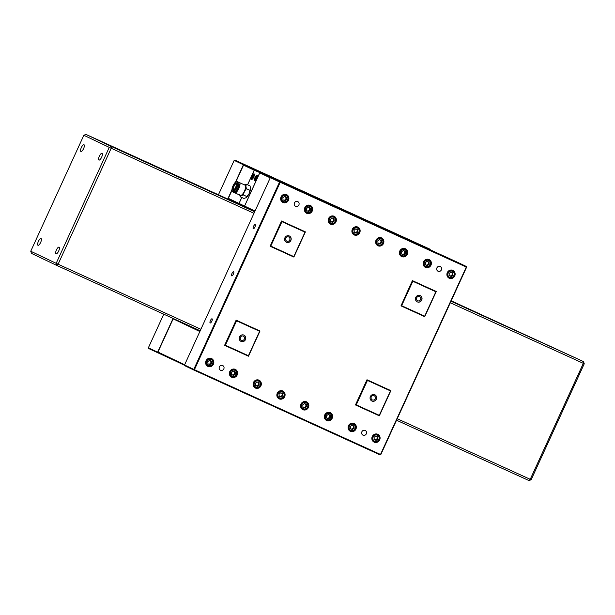 <?xml version="1.0" encoding="UTF-8"?>
<svg xmlns="http://www.w3.org/2000/svg" width="615" height="615" viewBox="0 0 615 615"><rect width="100%" height="100%" fill="white"/><g stroke="black" fill="none" stroke-linecap="round" stroke-linejoin="round"><path stroke-width="0.92" d="M59.094 247.122A3.705 1.245 -65.5 0 0 59.094 247.115A3.705 1.245 -65.5 0 0 56.426 249.967A3.705 1.245 -65.5 0 0 56.011 253.864A3.705 1.245 -65.5 0 0 56.019 253.864A3.705 1.245 -65.5 0 0 58.679 251.02A3.705 1.245 -65.5 0 0 59.094 247.122M102.044 153.32A3.705 1.245 -65.5 0 0 102.036 153.32A3.705 1.245 -65.5 0 0 99.369 156.164A3.705 1.245 -65.5 0 0 98.954 160.061A3.705 1.245 -65.5 0 0 98.961 160.069A3.705 1.245 -65.5 0 0 101.629 157.217A3.705 1.245 -65.5 0 0 102.044 153.32M84.009 144.74A3.705 1.245 -65.5 0 0 84.001 144.74A3.705 1.245 -65.5 0 0 81.334 147.585A3.705 1.245 -65.5 0 0 80.919 151.482A3.705 1.245 -65.5 0 0 80.926 151.49A3.705 1.245 -65.5 0 0 83.586 148.638A3.705 1.245 -65.5 0 0 84.009 144.74M41.059 238.543A3.705 1.245 -65.5 0 0 41.051 238.535A3.705 1.245 -65.5 0 0 38.391 241.388A3.705 1.245 -65.5 0 0 37.976 245.285L37.976 245.285A3.705 1.245 -65.5 0 0 40.644 242.441A3.705 1.245 -65.5 0 0 41.059 238.543M397.229 418.723L530.238 479.316L529.038 480.592L396.544 420.23M200.198 330.778L56.903 265.496L31.48 253.395L30.75 251.235L56.173 263.335L109.262 147.369L83.84 135.269L30.75 251.235M451.018 301.235L583.52 361.605L451.21 300.812M241.972 205.487L85.962 134.408L111.384 146.501L254.671 211.783M584.25 363.765L583.52 361.605L583.327 363.35L584.25 363.765L531.16 479.731L530.238 479.316L583.327 363.35L450.326 302.757M253.98 213.305L111.192 148.253L58.102 264.219L200.882 329.271M58.102 264.219L56.173 263.335L56.903 265.496L58.102 264.219M109.262 147.369L111.192 148.253L111.384 146.501L109.262 147.369M83.84 135.269L85.962 134.408M531.16 479.731L529.038 480.592M376.703 224.798L380.754 226.643L376.703 224.798M329.955 203.504L333.999 205.349L329.955 203.504M283.207 182.201L287.251 184.046L283.207 182.201M173.307 359.944L148.615 348.513L148.376 347.79L157.625 352.187L173.084 318.424M227.758 199.006L231.901 189.943M235.422 182.271L243.417 164.789L234.169 160.392L218.433 194.763M163.767 314.173L148.376 347.79M244.124 164.505L430.2 249.275L234.876 160.1L244.124 164.505L243.417 164.789M157.625 352.187L157.863 352.91M233.692 201.712L234 201.043M234.169 160.392L234.876 160.1M212.06 318.808L212.06 318.808A2.291 0.769 -65.5 0 0 210.415 320.569A2.291 0.769 -65.5 0 0 210.153 322.975A2.291 0.769 -65.5 0 0 210.161 322.975A2.291 0.769 -65.5 0 0 211.806 321.214A2.291 0.769 -65.5 0 0 212.06 318.808M233.631 271.707A2.291 0.769 -65.5 0 0 233.623 271.707A2.291 0.769 -65.5 0 0 231.978 273.467A2.291 0.769 -65.5 0 0 231.724 275.874L231.724 275.874A2.291 0.769 -65.5 0 0 233.369 274.113A2.291 0.769 -65.5 0 0 233.631 271.707M255.194 224.606A2.291 0.769 -65.5 0 0 255.187 224.606A2.291 0.769 -65.5 0 0 253.541 226.358A2.291 0.769 -65.5 0 0 253.288 228.772L253.288 228.772A2.291 0.769 -65.5 0 0 254.933 227.012A2.291 0.769 -65.5 0 0 255.194 224.606M324.528 201.782L320.484 199.936L324.528 201.782M371.283 223.084L367.232 221.231L371.283 223.084M418.031 244.378L413.987 242.533L418.031 244.378M211.522 358.537A4.328 4.074 115.4 0 0 206.025 360.751A4.328 4.074 115.4 0 0 207.924 366.409A4.328 4.074 115.4 0 0 213.42 364.195A4.328 4.074 115.4 0 0 211.522 358.537M286.575 194.617A4.328 4.074 115.4 0 0 281.078 196.831A4.328 4.074 115.4 0 0 282.969 202.489A4.328 4.074 115.4 0 0 288.473 200.267A4.328 4.074 115.4 0 0 286.575 194.617M235.276 369.361A4.328 4.074 115.4 0 0 229.779 371.575A4.328 4.074 115.4 0 0 231.671 377.226A4.328 4.074 115.4 0 0 237.167 375.012A4.328 4.074 115.4 0 0 235.276 369.361M259.023 380.178A4.328 4.074 115.4 0 0 253.526 382.392A4.328 4.074 115.4 0 0 255.417 388.05A4.328 4.074 115.4 0 0 260.921 385.836A4.328 4.074 115.4 0 0 259.023 380.178M282.769 390.994A4.328 4.074 115.4 0 0 277.273 393.216A4.328 4.074 115.4 0 0 279.172 398.866A4.328 4.074 115.4 0 0 284.668 396.652A4.328 4.074 115.4 0 0 282.769 390.994M306.524 401.818A4.328 4.074 115.4 0 0 301.027 404.032A4.328 4.074 115.4 0 0 302.918 409.69A4.328 4.074 115.4 0 0 308.415 407.476A4.328 4.074 115.4 0 0 306.524 401.818M330.27 412.634A4.328 4.074 115.4 0 0 324.774 414.848A4.328 4.074 115.4 0 0 326.665 420.506A4.328 4.074 115.4 0 0 332.169 418.292A4.328 4.074 115.4 0 0 330.27 412.634M354.017 423.458A4.328 4.074 115.4 0 0 348.521 425.672A4.328 4.074 115.4 0 0 350.419 431.33A4.328 4.074 115.4 0 0 355.916 429.116A4.328 4.074 115.4 0 0 354.017 423.458M377.771 434.275A4.328 4.074 115.4 0 0 372.275 436.489A4.328 4.074 115.4 0 0 374.166 442.147A4.328 4.074 115.4 0 0 379.663 439.933A4.328 4.074 115.4 0 0 377.771 434.275M310.321 205.433A4.328 4.074 115.4 0 0 304.825 207.647A4.328 4.074 115.4 0 0 306.724 213.305A4.328 4.074 115.4 0 0 312.22 211.091A4.328 4.074 115.4 0 0 310.321 205.433M334.076 216.257A4.328 4.074 115.4 0 0 328.579 218.471A4.328 4.074 115.4 0 0 330.47 224.121A4.328 4.074 115.4 0 0 335.967 221.907A4.328 4.074 115.4 0 0 334.076 216.257M357.822 227.073A4.328 4.074 115.4 0 0 352.326 229.287A4.328 4.074 115.4 0 0 354.217 234.945A4.328 4.074 115.4 0 0 359.721 232.731A4.328 4.074 115.4 0 0 357.822 227.073M381.569 237.89A4.328 4.074 115.4 0 0 376.072 240.104A4.328 4.074 115.4 0 0 377.971 245.762A4.328 4.074 115.4 0 0 383.468 243.548A4.328 4.074 115.4 0 0 381.569 237.89M405.323 248.714A4.328 4.074 115.4 0 0 399.827 250.928A4.328 4.074 115.4 0 0 401.718 256.586A4.328 4.074 115.4 0 0 407.215 254.372A4.328 4.074 115.4 0 0 405.323 248.714M429.07 259.53A4.328 4.074 115.4 0 0 423.574 261.744A4.328 4.074 115.4 0 0 425.465 267.402A4.328 4.074 115.4 0 0 430.969 265.188A4.328 4.074 115.4 0 0 429.07 259.53M452.817 270.354A4.328 4.074 115.4 0 0 447.32 272.568A4.328 4.074 115.4 0 0 449.219 278.226A4.328 4.074 115.4 0 0 454.716 276.012A4.328 4.074 115.4 0 0 452.817 270.354M222.676 365.525A2.598 2.445 115.4 0 0 219.378 366.848A2.598 2.445 115.4 0 0 220.516 370.245A2.598 2.445 115.4 0 0 223.814 368.915A2.598 2.445 115.4 0 0 222.676 365.525M297.729 201.597A2.598 2.445 115.4 0 0 294.431 202.927A2.598 2.445 115.4 0 0 295.569 206.317A2.598 2.445 115.4 0 0 298.867 204.995A2.598 2.445 115.4 0 0 297.729 201.597M440.225 266.518A2.598 2.445 115.4 0 0 436.927 267.848A2.598 2.445 115.4 0 0 438.065 271.238A2.598 2.445 115.4 0 0 441.362 269.908A2.598 2.445 115.4 0 0 440.225 266.518M365.172 430.438A2.598 2.445 115.4 0 0 361.874 431.768A2.598 2.445 115.4 0 0 363.011 435.166A2.598 2.445 115.4 0 0 366.309 433.836A2.598 2.445 115.4 0 0 365.172 430.438M243.325 336.121A2.291 2.16 115.4 0 0 240.419 337.289A2.291 2.16 115.4 0 0 241.418 340.287A2.291 2.16 115.4 0 0 244.332 339.111A2.291 2.16 115.4 0 0 243.325 336.121M288.719 236.983A2.291 2.16 115.4 0 0 285.806 238.151A2.291 2.16 115.4 0 0 286.805 241.142A2.291 2.16 115.4 0 0 289.719 239.973A2.291 2.16 115.4 0 0 288.719 236.983M419.576 296.599A2.291 2.16 115.4 0 0 416.663 297.768A2.291 2.16 115.4 0 0 417.639 300.75A2.291 2.16 115.4 0 0 420.575 299.59A2.291 2.16 115.4 0 0 419.607 296.607A2.291 2.16 115.4 0 0 419.576 296.599M374.181 395.737A2.291 2.16 115.4 0 0 371.276 396.906A2.291 2.16 115.4 0 0 372.275 399.904A2.291 2.16 115.4 0 0 375.188 398.728A2.291 2.16 115.4 0 0 374.181 395.737M420.191 295.592A3.459 3.26 115.4 0 0 415.786 297.36A3.459 3.26 115.4 0 0 417.308 301.888A3.459 3.26 115.4 0 0 421.705 300.112A3.459 3.26 115.4 0 0 420.191 295.592M374.796 394.73A3.459 3.26 115.4 0 0 370.399 396.506A3.459 3.26 115.4 0 0 371.914 401.026A3.459 3.26 115.4 0 0 376.311 399.258A3.459 3.26 115.4 0 0 374.796 394.73M289.327 235.976A3.459 3.26 115.4 0 0 284.93 237.744A3.459 3.26 115.4 0 0 286.444 242.272A3.459 3.26 115.4 0 0 290.849 240.496A3.459 3.26 115.4 0 0 289.327 235.976A3.459 3.26 115.4 0 1 290.711 240.465A3.459 3.26 115.4 0 1 286.336 242.218M243.94 335.114A3.459 3.26 115.4 0 0 239.543 336.882A3.459 3.26 115.4 0 0 241.057 341.41A3.459 3.26 115.4 0 0 245.454 339.641A3.459 3.26 115.4 0 0 243.94 335.114A3.459 3.26 115.4 0 1 245.316 339.603A3.459 3.26 115.4 0 1 240.949 341.356M466.601 267.202L466.362 266.48L457.106 262.075L271.031 177.304L466.362 266.48L466.601 267.202L380.808 454.6L380.101 454.885L194.025 370.115L194.425 369.692L380.5 454.462L466.293 267.064L280.217 182.286L194.425 369.692L193.779 369.392L279.579 181.994L270.331 177.597L184.531 364.995L193.779 369.392L194.025 370.115L184.777 365.71L184.531 364.995M270.331 177.597L271.031 177.304M435.858 291.771L436.135 291.433L412.388 280.617L400.98 305.863L412.511 280.678L436.258 291.495L424.727 316.687L400.98 305.863L401.633 305.709L424.673 316.202L435.858 291.771L412.819 281.278L401.633 305.709M305.002 232.155L305.278 231.817L281.532 221L270.123 246.246L281.655 221.062L305.401 231.878L293.87 257.062L270.123 246.246L270.777 246.092L293.816 256.586L305.002 232.155L281.962 221.661L270.777 246.092M390.471 390.909L390.871 390.633L366.994 379.755L355.462 404.947L367.124 379.816L390.871 390.633L379.34 415.825L355.593 405.001L356.246 404.847L379.278 415.34L390.471 390.909L367.432 380.416L356.246 404.847M259.607 331.293L260.014 331.016L236.137 320.138L224.606 345.33L236.26 320.2L260.014 331.016L248.483 356.208L224.729 345.384L225.39 345.23L248.422 355.724L259.607 331.293L236.575 320.799L225.39 345.23M236.137 320.138L236.575 320.799M366.994 379.755L367.432 380.416M281.532 221L281.962 221.661M412.388 280.617L412.819 281.278M293.816 256.586L293.87 257.062M424.673 316.202L424.727 316.687M379.278 415.34L379.34 415.825M248.422 355.724L248.483 356.208M371.806 400.972A3.459 3.26 115.4 0 0 376.18 399.22A3.459 3.26 115.4 0 0 374.781 394.722M417.193 301.834A3.459 3.26 115.4 0 0 421.567 300.082A3.459 3.26 115.4 0 0 420.168 295.584M448.481 277.78A4.328 4.074 115.4 0 0 449.996 277.849M453.14 271.253A4.328 4.074 115.4 0 0 452.133 270.116M424.734 266.964A4.328 4.074 115.4 0 0 426.249 267.025M429.385 260.429A4.328 4.074 115.4 0 0 428.378 259.292M400.98 256.14A4.328 4.074 115.4 0 0 402.502 256.209M405.639 249.613A4.328 4.074 115.4 0 0 404.632 248.475M377.233 245.324A4.328 4.074 115.4 0 0 378.748 245.385M381.892 238.789A4.328 4.074 115.4 0 0 380.885 237.651M353.487 234.507A4.328 4.074 115.4 0 0 355.001 234.569M358.138 227.973A4.328 4.074 115.4 0 0 357.131 226.835M329.732 223.683A4.328 4.074 115.4 0 0 331.254 223.752M334.391 217.149A4.328 4.074 115.4 0 0 333.384 216.011M305.986 212.867A4.328 4.074 115.4 0 0 307.5 212.928M310.644 206.332A4.328 4.074 115.4 0 0 309.637 205.195M373.428 441.708A4.328 4.074 115.4 0 0 374.95 441.77M378.087 435.174A4.328 4.074 115.4 0 0 377.08 434.036M349.681 430.884A4.328 4.074 115.4 0 0 351.196 430.954M354.34 424.358A4.328 4.074 115.4 0 0 353.333 423.22M325.935 420.068A4.328 4.074 115.4 0 0 327.449 420.13M330.586 413.534A4.328 4.074 115.4 0 0 329.579 412.396M302.18 409.252A4.328 4.074 115.4 0 0 303.702 409.313M306.839 402.717A4.328 4.074 115.4 0 0 305.832 401.58M278.434 398.428A4.328 4.074 115.4 0 0 279.948 398.489M283.092 391.893A4.328 4.074 115.4 0 0 282.085 390.756M254.687 387.611A4.328 4.074 115.4 0 0 256.201 387.673M259.338 381.077A4.328 4.074 115.4 0 0 258.331 379.939M230.933 376.787A4.328 4.074 115.4 0 0 232.455 376.857M235.591 370.253A4.328 4.074 115.4 0 0 234.584 369.123M282.239 202.043A4.328 4.074 115.4 0 0 283.753 202.112M286.89 195.516A4.328 4.074 115.4 0 0 285.883 194.378M207.186 365.971A4.328 4.074 115.4 0 0 208.7 366.033M211.844 359.437A4.328 4.074 115.4 0 0 210.837 358.299M380.101 454.885L380.808 454.6M280.217 182.286L280.286 181.702L279.579 181.994L280.217 182.286M199.86 331.5L173.161 318.847L157.963 352.041L184.646 364.733M173.161 318.847L199.844 331.539M184.646 365.341L158.209 352.764L157.963 352.041M254.226 170.232L243.532 165.143L244.24 164.858L254.933 169.948L254.226 170.232L247.561 184.8M241.757 197.477L239.027 203.434L228.334 198.345L231.924 190.496M235.845 181.932L243.532 165.143M241.795 197.492L239.027 203.434M270.216 177.843L259.768 172.869L260.476 172.584L270.692 177.443M255.017 211.037L244.57 206.071L259.768 172.869M441.67 255.041L244.24 164.858M260.476 172.584L254.933 169.948M260.606 172.584L264.65 174.437L260.606 172.584M256.77 178.504A3.029 1.015 -65.5 0 0 257.108 175.306A3.029 1.015 -65.5 0 0 254.941 177.627A3.029 1.015 -65.5 0 0 254.602 180.825A3.029 1.015 -65.5 0 0 256.77 178.504M253.749 177.066A3.029 1.015 -65.5 0 0 254.087 173.868A3.029 1.015 -65.5 0 0 251.919 176.19A3.029 1.015 -65.5 0 0 251.573 179.388A3.029 1.015 -65.5 0 0 253.749 177.066M254.272 170.255L254.971 169.971L268.271 176.136L254.272 170.255L247.599 184.823M244.57 206.063L259.722 172.853M239.074 203.45L244.524 206.048M254.971 169.971L260.429 172.561M239.443 182.586L245.101 185.169A5.62 1.883 114.5 0 1 244.954 189.935A5.62 1.883 114.5 0 1 241.388 195.239A5.62 1.883 114.5 0 1 240.442 195.393L234.784 192.81A5.62 1.883 -65.5 0 0 235.73 192.664A5.62 1.883 -65.5 0 0 239.296 187.36A5.62 1.883 -65.5 0 0 239.443 182.586A5.62 1.883 -65.5 0 0 238.758 182.617M232.731 191.872L233.669 192.303A5.62 1.883 -65.5 0 0 234.607 192.149A5.62 1.883 -65.5 0 0 238.174 186.845A5.62 1.883 -65.5 0 0 238.32 182.078L236.037 181.809C233.531 183.047 230.425 190.904 232.731 191.872A5.62 1.883 -65.5 0 0 233.669 191.726A5.62 1.883 -65.5 0 0 237.236 186.422A5.62 1.883 -65.5 0 0 237.39 181.656M238.889 183.808L238.881 183.8A4.282 1.438 114.5 0 1 238.774 187.437A4.282 1.438 114.5 0 1 236.06 191.48A4.282 1.438 114.5 0 1 235.345 191.596L235.33 191.588M234.353 192.272A5.62 1.883 -65.5 0 0 234.784 192.81M239.75 195.07A6.058 2.03 -65.5 0 0 241.28 195.632A6.058 2.03 -65.5 0 0 244.393 191.603A6.058 2.03 -65.5 0 0 245.892 186.245A6.058 2.03 -65.5 0 0 244.409 184.854M239.658 194.309L240.157 196.746L241.28 195.632L243.325 194.94L244.393 191.603L246.4 188.682L245.892 186.245L246.315 184.231L244.27 184.923M250.566 188.375L249.067 193.733A6.058 2.03 -65.5 0 0 250.566 188.59L250.059 185.938L246.315 184.231M246.554 197.323A6.058 2.03 -65.5 0 0 246.615 197.269A6.058 2.03 -65.5 0 0 249.067 193.733L245.954 197.761L243.909 198.453L240.157 196.746M246.615 197.269L245.954 197.761M247.069 196.646L243.325 194.94M250.144 190.389L246.4 188.682M254.756 211.606L241.956 205.51L242.218 204.949M255.54 180.395A2.537 0.853 -65.5 0 0 255.548 180.387A2.537 0.853 -65.5 0 1 255.064 180.487A2.537 0.853 -65.5 0 1 254.856 180.21A2.537 0.853 -65.5 0 1 254.818 179.995M257.408 176.305A2.537 0.853 -65.5 0 0 257.17 175.875A2.537 0.853 -65.5 0 0 256.824 175.905A2.537 0.853 -65.5 0 0 256.693 175.975M255.348 180.011A2.229 0.746 -65.5 0 0 256.855 177.512A2.229 0.746 -65.5 0 0 256.478 176.059A2.229 0.746 -65.5 0 0 256.363 176.121A2.229 0.746 -65.5 0 0 255.125 177.873A2.229 0.746 -65.5 0 0 254.748 179.849A2.229 0.746 -65.5 0 0 255.348 180.011M256.547 177.62L255.21 179.419L255.802 177.151L256.501 176.705L256.547 177.62M255.955 178.873L255.164 178.511M256.54 177.489L255.802 177.151M254.387 174.868A2.537 0.853 -65.5 0 0 254.149 174.437A2.537 0.853 -65.5 0 0 253.803 174.468A2.537 0.853 -65.5 0 0 253.611 174.575M252.68 178.258A2.229 0.746 -65.5 0 0 253.91 175.767A2.229 0.746 -65.5 0 0 253.457 174.622A2.229 0.746 -65.5 0 0 252.98 174.998A2.229 0.746 -65.5 0 0 251.727 178.412A2.229 0.746 -65.5 0 0 252.68 178.258M253.603 175.782L252.365 177.996L252.534 176.098L253.303 175.252L253.603 175.782M251.796 178.558A2.537 0.853 -65.5 0 0 251.835 178.773A2.537 0.853 -65.5 0 0 252.042 179.05A2.537 0.853 -65.5 0 0 252.527 178.95M252.619 177.72L252.065 177.466M253.365 176.474L252.534 176.098M425.495 264.734A1.937 1.83 115.4 0 0 425.818 264.927L427.425 265.665L429.185 264.342L429.039 262.144L427.118 261.267L425.349 262.59L425.503 264.796L427.425 265.665M427.548 259.461A3.736 3.521 115.4 0 0 426.91 259.223M425.58 266.802A3.736 3.521 115.4 0 0 430.331 264.888A3.736 3.521 115.4 0 0 428.693 260.007A3.736 3.521 115.4 0 0 423.943 261.913A3.736 3.521 115.4 0 0 425.58 266.802M425.895 266.464A3.298 3.106 115.4 0 0 430.093 264.757A3.298 3.106 115.4 0 0 428.64 260.468A3.298 3.106 115.4 0 0 424.442 262.182A3.298 3.106 115.4 0 0 425.895 266.464M423.75 265.872A3.736 3.521 115.4 0 0 424.335 266.21M425.503 264.781L425.818 264.927A1.937 1.83 115.4 0 0 427.656 264.696L428.54 264.035L429.185 264.342M428.54 264.035L428.463 262.936A1.937 1.83 115.4 0 1 427.656 264.696L426.772 265.357M427.61 261.49A1.937 1.83 115.4 0 1 428.463 262.936L428.394 261.852M401.749 253.918A1.937 1.83 115.4 0 0 402.064 254.103L403.671 254.848L405.439 253.526L405.285 251.32L403.371 250.451A1.937 1.83 115.4 0 1 403.494 250.505M403.801 248.637A3.736 3.521 115.4 0 0 403.163 248.406M401.826 255.986A3.736 3.521 115.4 0 0 406.577 254.072A3.736 3.521 115.4 0 0 404.939 249.183A3.736 3.521 115.4 0 0 400.188 251.097A3.736 3.521 115.4 0 0 401.826 255.986M402.149 255.648A3.298 3.106 115.4 0 0 406.346 253.934A3.298 3.106 115.4 0 0 404.893 249.652A3.298 3.106 115.4 0 0 400.696 251.358A3.298 3.106 115.4 0 0 402.149 255.648M403.371 250.451L401.603 251.773L401.756 253.972L403.671 254.848M400.004 255.048A3.736 3.521 115.4 0 0 400.588 255.394M401.749 253.964L402.064 254.103A1.937 1.83 115.4 0 0 403.909 253.88L404.793 253.219L405.439 253.526M404.793 253.219L404.716 252.112A1.937 1.83 115.4 0 1 403.909 253.88L403.025 254.541M403.863 250.674A1.937 1.83 115.4 0 1 404.716 252.112L404.639 251.028M378.002 243.094A1.937 1.83 115.4 0 0 378.317 243.286L379.924 244.032L381.692 242.702L381.538 240.503L379.616 239.627L377.848 240.957L378.002 243.156L379.924 244.032M380.047 237.821A3.736 3.521 115.4 0 0 379.417 237.582M378.079 245.162A3.736 3.521 115.4 0 0 382.83 243.248A3.736 3.521 115.4 0 0 381.192 238.366A3.736 3.521 115.4 0 0 376.442 240.281A3.736 3.521 115.4 0 0 378.079 245.162M378.402 244.824A3.298 3.106 115.4 0 0 382.599 243.117A3.298 3.106 115.4 0 0 381.146 238.828A3.298 3.106 115.4 0 0 376.941 240.542A3.298 3.106 115.4 0 0 378.402 244.824M376.249 244.232A3.736 3.521 115.4 0 0 376.787 244.547A3.736 3.521 115.4 0 0 376.834 244.578M378.002 243.14L378.317 243.286A1.937 1.83 115.4 0 0 380.162 243.056L381.046 242.395L381.692 242.702M381.046 242.395L380.969 241.295A1.937 1.83 115.4 0 1 380.162 243.056L379.278 243.725M380.108 239.85A1.937 1.83 115.4 0 1 380.969 241.295L380.893 240.211M330.501 221.454A1.937 1.83 115.4 0 0 330.816 221.646L332.423 222.392L334.191 221.062L334.037 218.863L332.123 217.987L330.355 219.317L330.509 221.515L332.423 222.392M332.554 216.18A3.736 3.521 115.4 0 0 331.916 215.942M330.578 223.522A3.736 3.521 115.4 0 0 335.329 221.615A3.736 3.521 115.4 0 0 333.691 216.726A3.736 3.521 115.4 0 0 328.94 218.64A3.736 3.521 115.4 0 0 330.578 223.522M330.901 223.184A3.298 3.106 115.4 0 0 335.098 221.477A3.298 3.106 115.4 0 0 333.645 217.195A3.298 3.106 115.4 0 0 329.448 218.902A3.298 3.106 115.4 0 0 330.901 223.184M328.756 222.592A3.736 3.521 115.4 0 0 329.34 222.938M330.501 221.5L330.816 221.646A1.937 1.83 115.4 0 0 332.661 221.415L333.545 220.754L334.191 221.062M333.545 220.754L333.468 219.655A1.937 1.83 115.4 0 1 332.661 221.415L331.777 222.084M332.615 218.21A1.937 1.83 115.4 0 1 333.468 219.655L333.392 218.571M306.754 210.638A1.937 1.83 115.4 0 0 307.07 210.822L308.676 211.568L310.444 210.245L310.291 208.047L308.369 207.17L306.601 208.493L306.754 210.691L308.676 211.568M308.799 205.364A3.736 3.521 115.4 0 0 308.169 205.126M306.831 212.705A3.736 3.521 115.4 0 0 311.582 210.791A3.736 3.521 115.4 0 0 309.945 205.902A3.736 3.521 115.4 0 0 305.194 207.816A3.736 3.521 115.4 0 0 306.831 212.705M307.154 212.367A3.298 3.106 115.4 0 0 311.351 210.661A3.298 3.106 115.4 0 0 309.899 206.371A3.298 3.106 115.4 0 0 305.693 208.085A3.298 3.106 115.4 0 0 307.154 212.367M305.002 211.775A3.736 3.521 115.4 0 0 305.586 212.114M306.754 210.684L307.07 210.822A1.937 1.83 115.4 0 0 308.914 210.599L309.799 209.938L310.444 210.245M309.799 209.938L309.722 208.839A1.937 1.83 115.4 0 1 308.914 210.599L308.03 211.26M308.861 207.393A1.937 1.83 115.4 0 1 309.722 208.839L309.645 207.747M354.248 232.278A1.937 1.83 115.4 0 0 354.571 232.462L356.177 233.208L357.938 231.886L357.792 229.679L355.87 228.811A1.937 1.83 115.4 0 1 355.993 228.865M356.3 227.004A3.736 3.521 115.4 0 0 356.254 226.973A3.736 3.521 115.4 0 0 355.662 226.766M354.332 234.346A3.736 3.521 115.4 0 0 359.083 232.432A3.736 3.521 115.4 0 0 357.446 227.542A3.736 3.521 115.4 0 0 352.695 229.457A3.736 3.521 115.4 0 0 354.332 234.346M354.647 234.007A3.298 3.106 115.4 0 0 358.845 232.293A3.298 3.106 115.4 0 0 357.392 228.011A3.298 3.106 115.4 0 0 353.195 229.718A3.298 3.106 115.4 0 0 354.647 234.007M355.87 228.811L354.102 230.133L354.255 232.332L356.177 233.208M352.503 233.408A3.736 3.521 115.4 0 0 353.087 233.754M354.255 232.324L354.571 232.462A1.937 1.83 115.4 0 0 356.408 232.239L357.292 231.578L357.938 231.886M357.292 231.578L357.215 230.479A1.937 1.83 115.4 0 1 356.408 232.239L355.524 232.9M356.362 229.034A1.937 1.83 115.4 0 1 357.215 230.479L357.146 229.387M449.25 275.558A1.937 1.83 115.4 0 0 449.565 275.743L451.172 276.489L452.94 275.159L452.786 272.96L450.864 272.084L449.096 273.414L449.25 275.612L451.172 276.489M451.295 270.277A3.736 3.521 115.4 0 0 450.664 270.039M449.327 277.626A3.736 3.521 115.4 0 0 454.078 275.712A3.736 3.521 115.4 0 0 452.44 270.823A3.736 3.521 115.4 0 0 447.689 272.737A3.736 3.521 115.4 0 0 449.327 277.626M449.65 277.288A3.298 3.106 115.4 0 0 453.847 275.574A3.298 3.106 115.4 0 0 452.394 271.292A3.298 3.106 115.4 0 0 448.189 272.999A3.298 3.106 115.4 0 0 449.65 277.288M447.497 276.689A3.736 3.521 115.4 0 0 448.081 277.034M449.25 275.597L449.565 275.743A1.937 1.83 115.4 0 0 451.41 275.52L452.294 274.851L452.94 275.159M452.294 274.851L452.217 273.752A1.937 1.83 115.4 0 1 451.41 275.52L450.526 276.181M451.356 272.314A1.937 1.83 115.4 0 1 452.217 273.752L452.14 272.668M283 199.814A1.937 1.83 115.4 0 0 283.323 200.006L284.93 200.751L286.69 199.421L286.544 197.223L284.622 196.346L282.854 197.676L283.008 199.875L284.93 200.751M285.053 194.54A3.736 3.521 115.4 0 0 284.414 194.302M283.085 201.889A3.736 3.521 115.4 0 0 287.835 199.975A3.736 3.521 115.4 0 0 286.198 195.086A3.736 3.521 115.4 0 0 281.447 197A3.736 3.521 115.4 0 0 283.085 201.889M283.4 201.543A3.298 3.106 115.4 0 0 287.597 199.837A3.298 3.106 115.4 0 0 286.144 195.555A3.298 3.106 115.4 0 0 281.947 197.261A3.298 3.106 115.4 0 0 283.4 201.543M281.255 200.951A3.736 3.521 115.4 0 0 281.839 201.297M283.008 199.86L283.323 200.006A1.937 1.83 115.4 0 0 285.16 199.783L286.044 199.114L286.69 199.421M286.044 199.114L285.967 198.015A1.937 1.83 115.4 0 1 285.16 199.783L284.276 200.444M285.114 196.577A1.937 1.83 115.4 0 1 285.967 198.015L285.898 196.931M207.955 363.742A1.937 1.83 115.4 0 0 208.27 363.926L209.876 364.672L211.645 363.35L211.491 361.151L209.569 360.275A1.937 1.83 115.4 0 1 209.692 360.329M209.999 358.468A3.736 3.521 115.4 0 0 209.369 358.23M208.031 365.81A3.736 3.521 115.4 0 0 212.782 363.896A3.736 3.521 115.4 0 0 211.145 359.006A3.736 3.521 115.4 0 0 206.394 360.92A3.736 3.521 115.4 0 0 208.031 365.81M208.354 365.471A3.298 3.106 115.4 0 0 212.552 363.765A3.298 3.106 115.4 0 0 211.099 359.475A3.298 3.106 115.4 0 0 206.894 361.19A3.298 3.106 115.4 0 0 208.354 365.471M209.569 360.275L207.801 361.597L207.955 363.803L209.876 364.672M206.202 364.88A3.736 3.521 115.4 0 0 206.786 365.218M207.955 363.788L208.27 363.926A1.937 1.83 115.4 0 0 210.115 363.703L210.999 363.042L211.645 363.35M210.999 363.042L210.922 361.943A1.937 1.83 115.4 0 1 210.115 363.703L209.231 364.364M210.061 360.498A1.937 1.83 115.4 0 1 210.922 361.943L210.845 360.851M231.701 374.558A1.937 1.83 115.4 0 0 232.016 374.75L233.623 375.496L235.391 374.166L235.238 371.967L233.323 371.091L231.555 372.421L231.709 374.62L233.623 375.496M233.754 369.284A3.736 3.521 115.4 0 0 233.116 369.046M231.778 376.634A3.736 3.521 115.4 0 0 236.529 374.72A3.736 3.521 115.4 0 0 234.892 369.83A3.736 3.521 115.4 0 0 230.141 371.744A3.736 3.521 115.4 0 0 231.778 376.634M232.101 376.288A3.298 3.106 115.4 0 0 236.298 374.581A3.298 3.106 115.4 0 0 234.845 370.299A3.298 3.106 115.4 0 0 230.648 372.006A3.298 3.106 115.4 0 0 232.101 376.288M229.956 375.696A3.736 3.521 115.4 0 0 230.54 376.042M231.701 374.604L232.016 374.75A1.937 1.83 115.4 0 0 233.861 374.527L234.746 373.858L235.391 374.166M234.746 373.858L234.669 372.759A1.937 1.83 115.4 0 1 233.861 374.527L232.977 375.188M233.815 371.314A1.937 1.83 115.4 0 1 234.669 372.759L234.592 371.675M279.202 396.198A1.937 1.83 115.4 0 0 279.518 396.391L281.124 397.136L282.892 395.806L282.739 393.608L280.817 392.731L279.049 394.061L279.202 396.26L281.124 397.136M281.247 390.925A3.736 3.521 115.4 0 0 280.617 390.686M279.279 398.266A3.736 3.521 115.4 0 0 284.03 396.36A3.736 3.521 115.4 0 0 282.393 391.471A3.736 3.521 115.4 0 0 277.642 393.385A3.736 3.521 115.4 0 0 279.279 398.266M279.602 397.928A3.298 3.106 115.4 0 0 283.799 396.221A3.298 3.106 115.4 0 0 282.346 391.94A3.298 3.106 115.4 0 0 278.141 393.646A3.298 3.106 115.4 0 0 279.602 397.928M277.45 397.336A3.736 3.521 115.4 0 0 278.034 397.682M279.202 396.245L279.518 396.391A1.937 1.83 115.4 0 0 281.363 396.16L282.247 395.499L282.892 395.806M282.247 395.499L282.17 394.399A1.937 1.83 115.4 0 1 281.363 396.16L280.478 396.829M281.309 392.954A1.937 1.83 115.4 0 1 282.17 394.399L282.093 393.316M255.448 385.382A1.937 1.83 115.4 0 0 255.771 385.567L257.377 386.312L259.138 384.99L258.992 382.784L257.07 381.915L255.302 383.237L255.456 385.436L257.377 386.312M257.5 380.108A3.736 3.521 115.4 0 0 257.454 380.078A3.736 3.521 115.4 0 0 256.862 379.87M255.532 387.45A3.736 3.521 115.4 0 0 260.283 385.536A3.736 3.521 115.4 0 0 258.646 380.647A3.736 3.521 115.4 0 0 253.895 382.561A3.736 3.521 115.4 0 0 255.532 387.45M255.848 387.112A3.298 3.106 115.4 0 0 260.045 385.397A3.298 3.106 115.4 0 0 258.592 381.115A3.298 3.106 115.4 0 0 254.395 382.822A3.298 3.106 115.4 0 0 255.848 387.112M253.703 386.52A3.736 3.521 115.4 0 0 254.287 386.858M255.456 385.428L255.771 385.567A1.937 1.83 115.4 0 0 257.608 385.344L258.492 384.683L259.138 384.99M258.492 384.683L258.415 383.583A1.937 1.83 115.4 0 1 257.608 385.344L256.724 386.005M257.562 382.138A1.937 1.83 115.4 0 1 258.415 383.583L258.346 382.492M302.949 407.022A1.937 1.83 115.4 0 0 303.264 407.207L304.871 407.953L306.639 406.63L306.485 404.424L304.571 403.555L302.803 404.878L302.957 407.076L304.871 407.953M305.002 401.749A3.736 3.521 115.4 0 0 304.364 401.51M303.026 409.09A3.736 3.521 115.4 0 0 307.777 407.176A3.736 3.521 115.4 0 0 306.139 402.287A3.736 3.521 115.4 0 0 301.388 404.201A3.736 3.521 115.4 0 0 303.026 409.09M303.349 408.752A3.298 3.106 115.4 0 0 307.546 407.038A3.298 3.106 115.4 0 0 306.093 402.756A3.298 3.106 115.4 0 0 301.896 404.462A3.298 3.106 115.4 0 0 303.349 408.752M301.204 408.152A3.736 3.521 115.4 0 0 301.788 408.498M302.949 407.069L303.264 407.207A1.937 1.83 115.4 0 0 305.109 406.984L305.993 406.323L306.639 406.63M305.993 406.323L305.916 405.224A1.937 1.83 115.4 0 1 305.109 406.984L304.225 407.645M305.063 403.778A1.937 1.83 115.4 0 1 305.916 405.224L305.839 404.132M326.696 417.839A1.937 1.83 115.4 0 0 327.019 418.031L328.625 418.777L330.386 417.447L330.24 415.248L328.318 414.372L326.55 415.702L326.703 417.9L328.625 418.777M328.748 412.565A3.736 3.521 115.4 0 0 328.11 412.327M326.78 419.907A3.736 3.521 115.4 0 0 331.531 417.992A3.736 3.521 115.4 0 0 329.894 413.111A3.736 3.521 115.4 0 0 325.143 415.025A3.736 3.521 115.4 0 0 326.78 419.907M327.095 419.568A3.298 3.106 115.4 0 0 331.293 417.862A3.298 3.106 115.4 0 0 329.84 413.572A3.298 3.106 115.4 0 0 325.643 415.286A3.298 3.106 115.4 0 0 327.095 419.568M324.951 418.976A3.736 3.521 115.4 0 0 325.535 419.315M326.703 417.885L327.019 418.031A1.937 1.83 115.4 0 0 328.856 417.8L329.74 417.139L330.386 417.447M329.74 417.139L329.663 416.04A1.937 1.83 115.4 0 1 328.856 417.8L327.972 418.469M328.81 414.595A1.937 1.83 115.4 0 1 329.663 416.04L329.594 414.956M350.45 428.663A1.937 1.83 115.4 0 0 350.765 428.847L352.372 429.593L354.14 428.271L353.986 426.064L352.064 425.196A1.937 1.83 115.4 0 1 352.187 425.249M352.495 423.381A3.736 3.521 115.4 0 0 351.865 423.143M350.527 430.731A3.736 3.521 115.4 0 0 355.278 428.816A3.736 3.521 115.4 0 0 353.64 423.927A3.736 3.521 115.4 0 0 348.889 425.841A3.736 3.521 115.4 0 0 350.527 430.731M350.85 430.392A3.298 3.106 115.4 0 0 355.047 428.678A3.298 3.106 115.4 0 0 353.594 424.396A3.298 3.106 115.4 0 0 349.389 426.103A3.298 3.106 115.4 0 0 350.85 430.392M352.064 425.196L350.296 426.518L350.45 428.716L352.372 429.593M348.697 429.793A3.736 3.521 115.4 0 0 349.282 430.139M350.45 428.701L350.765 428.847A1.937 1.83 115.4 0 0 352.61 428.624L353.494 427.963L354.14 428.271M353.494 427.963L353.417 426.856A1.937 1.83 115.4 0 1 352.61 428.624L351.726 429.285M352.556 425.419A1.937 1.83 115.4 0 1 353.417 426.856L353.341 425.772M374.197 439.479A1.937 1.83 115.4 0 0 374.512 439.671L376.119 440.409L377.887 439.087L377.733 436.888L375.819 436.012L374.051 437.334L374.204 439.541L376.119 440.409M376.249 434.205A3.736 3.521 115.4 0 0 375.611 433.967M374.274 441.547A3.736 3.521 115.4 0 0 379.025 439.633A3.736 3.521 115.4 0 0 377.387 434.751A3.736 3.521 115.4 0 0 372.636 436.658A3.736 3.521 115.4 0 0 374.274 441.547M374.596 441.209A3.298 3.106 115.4 0 0 378.794 439.502A3.298 3.106 115.4 0 0 377.341 435.212A3.298 3.106 115.4 0 0 373.144 436.927A3.298 3.106 115.4 0 0 374.596 441.209M372.452 440.617A3.736 3.521 115.4 0 0 373.036 440.955M374.197 439.525L374.512 439.671A1.937 1.83 115.4 0 0 376.357 439.441L377.241 438.779L377.887 439.087M377.241 438.779L377.164 437.68A1.937 1.83 115.4 0 1 376.357 439.441L375.473 440.102M376.311 436.235A1.937 1.83 115.4 0 1 377.164 437.68L377.087 436.589M262.897 173.645L260.645 172.6L262.897 173.645M263.85 174.068L261.29 172.892L263.85 174.068M235.583 183.009A4.005 1.345 114.5 0 1 236.406 185.515A4.005 1.345 114.5 0 1 233.6 190.089A4.005 1.345 114.5 0 1 232.778 187.583A4.005 1.345 114.5 0 1 235.583 183.009M236.483 183.608A3.459 1.161 -65.5 0 0 235.914 183.701A3.459 1.161 -65.5 0 0 233.723 186.952A3.459 1.161 -65.5 0 0 233.608 189.904L233.8 189.835C236.76 187.437 236.798 181.563 236.475 183.601L236.498 183.616M233.339 191.034A5.074 1.699 -65.5 0 0 236.883 185.238A5.074 1.699 -65.5 0 0 235.845 182.071A5.074 1.699 -65.5 0 0 232.301 187.859A5.074 1.699 -65.5 0 0 233.339 191.034M187.429 324.958L187.191 325.473M242.087 205.579L242.348 205.01M187.298 324.897L187.06 325.412M427.502 259.438L428.74 260.03M424.288 266.187L425.526 266.779M403.748 248.614L404.993 249.206M400.534 255.371L401.779 255.963M380.001 237.797L381.246 238.389M376.787 244.547L378.033 245.139M332.5 216.157L333.745 216.749M329.286 222.914L330.532 223.499M308.753 205.341L309.998 205.925M305.54 212.09L306.785 212.682M356.254 226.973L357.492 227.565M353.041 233.731L354.278 234.323M451.249 270.254L452.494 270.846M448.035 277.011L449.281 277.603M285.006 194.517L286.244 195.109M281.793 201.274L283.031 201.866M209.953 358.445L211.199 359.029M206.74 365.195L207.985 365.787M233.7 369.261L234.945 369.853M230.487 376.019L231.732 376.611M281.201 390.902L282.446 391.494M277.988 397.659L279.233 398.243M257.454 380.078L258.692 380.67M254.241 386.835L255.479 387.427M304.948 401.718L306.193 402.31M301.734 408.475L302.98 409.067M328.702 412.542L329.94 413.134M325.489 419.292L326.726 419.884M352.449 423.358L353.694 423.95M349.235 430.116L350.481 430.708M376.196 434.182L377.441 434.774M372.982 440.932L374.228 441.524"/></g></svg>
